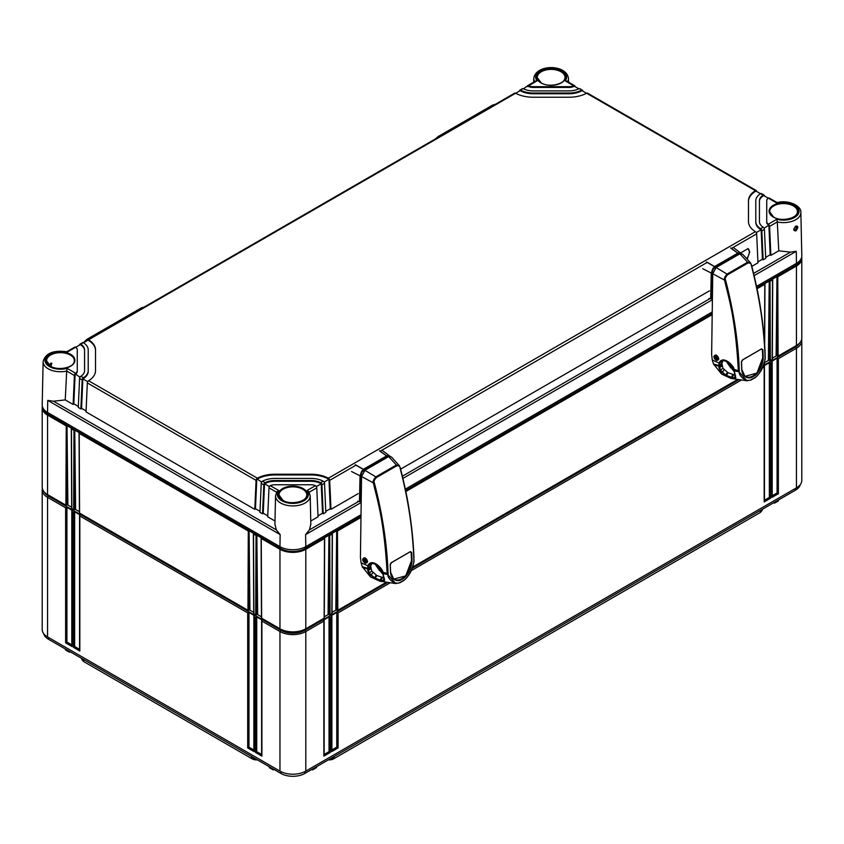 <?xml version="1.0" encoding="UTF-8"?>
<svg xmlns="http://www.w3.org/2000/svg" width="844" height="844" viewBox="0 0 844 844"><rect width="100%" height="100%" fill="white"/><g stroke="black" fill="none" stroke-linecap="round" stroke-linejoin="round"><path stroke-width="1.27" d="M257.452 759.885A6.573 3.798 180 0 1 252.082 758.798L84.221 661.886A6.573 3.798 180 0 1 82.891 660.789L82.206 659.924A7.322 4.231 180 0 1 81.551 658.331M762.448 509.238A7.322 4.231 180 0 1 761.794 510.831L761.109 511.686A6.573 3.798 180 0 1 759.779 512.793L333.686 758.798A6.573 3.798 180 0 1 328.305 759.885M761.794 510.831A7.322 4.231 180 0 1 760.317 512.055L760.338 510.462M333.686 758.798L759.779 512.793M334.235 756.467L334.213 758.06A7.322 4.231 180 0 1 329.329 759.294M256.428 759.294A7.322 4.231 180 0 1 251.544 758.06L251.523 756.467M84.221 661.886L252.082 758.798M83.661 659.554L83.683 661.147A7.322 4.231 180 0 1 82.206 659.924M800.27 484.614A16.891 9.748 180 0 1 795.481 490.164L304.821 773.452A16.891 9.748 180 0 1 280.936 773.452L48.519 639.267A16.891 9.748 180 0 1 43.73 633.707M70.495 651.948L68.986 651.389L70.252 652.096M274.3 769.612L272.781 769.053L274.057 769.76M312.976 768.747L311.457 769.612M775.014 501.98L773.505 502.855M777.335 355.271L772.344 358.162M769.591 359.744L764.59 362.635M337.03 609.484L332.04 612.364M329.287 613.957L324.296 616.837M261.461 616.837L256.47 613.957M253.717 612.364L248.727 609.484M79.41 511.728L74.409 508.837M71.656 507.255L66.665 504.374M270.333 767.607L269.014 766.563M272.781 768.747L269.025 766.879M316.743 766.563L315.424 767.607M311.7 769.76L316.732 766.879M68.986 651.083L65.21 648.899M66.528 649.943L65.22 649.215M773.748 503.003L777.472 500.851M799.722 342.938A16.891 9.748 180 0 1 795.481 347.032L763.451 365.526M738.394 379.99L412.241 568.297M387.185 582.761L304.821 630.32A16.891 9.748 180 0 1 280.936 630.32L48.519 496.135A16.891 9.748 180 0 1 44.278 492.031M389.654 583.099L338.075 612.881L338.075 747.911L331.618 751.645L331.618 616.605L330.32 617.354L330.32 752.384L323.864 756.119L323.864 621.078L305.792 631.523A18.262 10.539 180 0 1 279.965 631.523L261.893 621.078L261.893 756.119L261.893 754.62L261.893 756.119L255.437 752.384L256.724 751.645L256.724 616.922L261.893 619.907L261.893 621.078L261.893 619.907M801.642 339.415A18.262 10.539 180 0 1 801.8 340.786L801.8 480.394A18.262 10.539 180 0 1 796.451 487.843L305.792 771.121A18.262 10.539 180 0 1 279.965 771.121L47.549 636.935A18.262 10.539 180 0 1 42.2 629.487L42.2 489.879A18.262 10.539 180 0 1 42.358 488.518M801.8 340.786A18.262 10.539 180 0 1 796.451 348.234L778.379 358.679L778.379 493.708L771.922 497.432L771.922 362.403L770.625 363.152L770.625 498.182L764.168 501.906L764.168 366.876L762.533 367.826M740.863 380.338L411.323 570.597M323.864 756.119L323.864 754.62L323.864 756.119M323.864 619.907L323.864 621.078L323.864 619.907L329.033 616.922L330.32 617.354M771.922 361.232L771.922 362.403L771.922 361.232L777.081 358.246L778.379 358.679M764.168 365.705L764.168 366.876L764.168 365.705L769.338 362.72L770.625 363.152M331.618 615.434L331.618 616.605L331.618 615.434L336.777 612.449L338.075 612.881M255.437 752.384L255.437 617.354L254.139 616.605L254.139 751.645L247.682 747.911L247.682 612.881L79.832 515.969L79.832 651.009L73.375 647.274L73.375 512.245L72.078 511.496L72.078 646.536L65.621 642.801L65.621 507.772L47.549 497.338A18.262 10.539 180 0 1 42.2 489.879M79.832 514.798L79.832 515.969L79.832 514.798L74.662 511.812L74.662 646.536L79.558 649.363M79.832 651.009L79.832 649.511L79.832 651.009M73.375 647.274L74.662 646.536M73.375 512.245L74.662 511.812M72.078 510.325L72.078 511.496L72.078 510.325L66.919 507.339L65.621 507.772M255.437 617.354L256.724 616.922M254.139 615.434L254.139 616.605L254.139 615.434L248.98 612.449L247.682 612.881M71.814 644.89L66.919 642.062L66.919 507.339M261.619 754.473L256.724 751.645M253.875 749.999L248.98 747.172L248.98 612.449M72.078 646.536L72.078 645.038L72.078 646.536M65.621 642.801L66.919 642.062M254.139 751.645L254.139 750.147L254.139 751.645M247.682 747.911L248.98 747.172M777.081 358.246L777.081 492.959L772.186 495.787M778.379 493.708L777.081 492.959M771.922 497.432L771.922 495.945L771.922 497.432M329.033 616.922L329.033 751.645L324.138 754.473M336.777 612.449L336.777 747.172L331.882 749.999M769.338 362.72L769.338 497.432L764.442 500.26M330.32 752.384L329.033 751.645M331.618 751.645L331.618 750.147L331.618 751.645M338.075 747.911L336.777 747.172M764.168 501.906L764.168 500.418L764.168 501.906M770.625 498.182L769.338 497.432M66.687 371.075A17.334 10.012 180 0 1 43.128 361.612L42.2 404.867A18.262 10.539 0 0 0 47.549 412.452L279.965 546.638A18.262 10.539 0 0 0 305.792 546.638L305.612 534.59L309.442 529.863L310.824 524.156M777.134 202.623C787.937 199.522 801.557 205.609 800.872 212.509L801.8 255.774A18.262 10.539 0 0 1 796.451 263.349L756.509 286.411M712.041 312.09L405.299 489.182M360.831 514.861L305.792 546.638M746.676 258.538A7.301 4.22 120 0 0 749.324 251.797A7.301 4.22 120 0 0 747.921 248.526M747.193 259.076L749.736 252.04L748.037 248.59L740.663 252.936M778.759 250.826L770.867 255.373L769.591 226.382L777.303 221.951L778.759 250.826L790.533 252.113L796.272 251.312L754.114 275.65M760.56 228.682L761.13 229.188A1.825 1.055 -120 0 1 761.837 230.855L763.124 259.846L765.708 258.359L764.421 229.357A1.825 1.055 60 0 0 763.714 227.69L763.155 227.194A14.612 8.429 0 0 1 759.431 221.571L759.431 200.767A14.612 8.429 0 0 1 763.155 195.143L760.56 193.656A18.262 10.539 0 0 0 755.781 200.767L755.781 221.571A18.262 10.539 0 0 0 760.56 228.682L763.155 227.194M309.189 492.221L316.774 487.811L318.051 516.802L310.75 521.022M265.132 482.684A14.612 8.429 0 0 1 274.859 480.531L310.898 480.531A14.612 8.429 0 0 1 320.625 482.684L321.226 483.158A1.825 1.055 -120 0 1 321.933 484.825L323.22 513.827L325.805 512.329L324.518 483.338A1.825 1.055 60 0 0 323.811 481.671L323.22 481.185A18.262 10.539 0 0 0 310.898 478.421L274.859 478.421A18.262 10.539 0 0 0 262.537 481.185L265.132 482.684L264.531 483.158A1.825 1.055 120 0 0 263.824 484.825L262.537 513.827L259.952 512.329L261.239 483.338A1.825 1.055 -60 0 1 261.946 481.671L262.537 481.185M751.825 266.366L757.954 262.832L756.678 233.83L731.431 248.41M709.393 290.874L400.615 469.137M358.183 493.634L330.964 509.354L329.688 480.352A1.825 1.055 -120 0 0 328.97 478.696L328.379 478.2A25.563 14.759 0 0 0 310.898 474.212L274.859 474.212A25.563 14.759 0 0 0 257.378 478.2L256.787 478.696A1.825 1.055 120 0 0 256.07 480.352L254.793 509.354L86.046 411.925L87.322 382.923A1.825 1.055 -60 0 1 88.029 381.266L88.599 380.76A25.563 14.759 0 0 0 95.52 370.664L95.52 349.859A25.563 14.759 0 0 0 88.599 339.763L88.029 339.583A1.825 1.055 -120 0 0 87.702 339.668A1.825 1.055 -120 0 0 87.322 340.427L87.312 340.586M769.591 226.382A1.825 1.055 -120 0 0 768.884 224.715L768.335 224.198L776.891 219.261L777.303 221.951A17.334 10.012 180 0 0 800.872 212.509M275.545 495.797A17.334 10.012 180 0 0 292.879 505.925A17.334 10.012 180 0 0 310.212 495.797L308.82 491.63L306.889 490.607L315.445 485.669A7.301 4.22 0 0 0 310.898 484.751L274.859 484.751A7.301 4.22 0 0 0 270.312 485.669L278.868 490.607L276.938 491.63L275.545 495.797L274.922 524.81M776.891 219.261A15.508 8.957 180 0 0 799.046 211.169A15.508 8.957 180 0 0 776.891 203.077L768.335 198.14A7.301 4.22 0 0 0 766.742 200.767L766.742 221.571A7.301 4.22 0 0 0 768.335 224.198M520.78 90.245L520.189 90.076A1.825 1.055 -120 0 0 519.862 90.171L522.436 88.673A1.825 1.055 60 0 1 522.774 88.588L520.78 90.245A18.262 10.539 0 0 0 533.102 93.009L569.141 93.009A18.262 10.539 0 0 0 581.463 90.245L579.469 88.588A1.825 1.055 -60 0 1 579.807 88.673L582.381 90.171A1.825 1.055 120 0 0 582.054 90.076L581.463 90.245M523.375 88.757A14.612 8.429 0 0 0 533.102 90.899L569.141 90.899A14.612 8.429 0 0 0 578.868 88.757M535.518 81.119L537.111 80.824L528.555 85.761A7.301 4.22 0 0 0 533.102 86.679L569.141 86.679A7.301 4.22 0 0 0 573.688 85.761L565.132 80.824L566.746 81.14M86.088 410.944L81.562 408.327L80.876 408.939L78.292 407.452L79.579 378.45A1.825 1.055 -60 0 1 80.285 376.793L80.845 376.287L83.44 377.785A18.262 10.539 0 0 0 88.219 370.664L88.219 349.859A18.262 10.539 0 0 0 83.44 342.748L80.285 344.057A1.825 1.055 -120 0 0 79.948 344.141A1.825 1.055 -120 0 0 79.579 344.901L79.568 345.059M80.845 376.287A14.612 8.429 0 0 0 84.569 370.664L84.569 349.859A14.612 8.429 0 0 0 80.845 344.246M77.258 370.664L77.258 349.859A7.301 4.22 0 0 0 75.665 347.232L67.109 352.18A15.508 8.957 180 0 0 44.954 360.261A15.508 8.957 180 0 0 67.109 368.353L75.665 373.291A7.301 4.22 0 0 0 77.258 370.664L77.258 371.413A7.301 4.22 180 0 1 75.116 374.398L73.818 403.854L73.133 404.466L74.409 375.474L66.697 371.043L67.109 368.353M87.702 339.668L514.692 93.146A1.825 1.055 60 0 1 515.03 93.062L515.621 93.23A25.563 14.759 0 0 0 533.102 97.229L569.141 97.229A25.563 14.759 0 0 0 586.622 93.23L587.213 93.062A1.825 1.055 -60 0 1 587.551 93.146L756.298 190.575A1.825 1.055 120 0 0 755.971 190.491L755.401 190.67A25.563 14.759 0 0 0 748.48 200.767L748.48 221.571A25.563 14.759 0 0 0 755.401 231.667L755.971 232.163A1.825 1.055 60 0 1 756.678 233.83M275.007 521.022L267.706 516.802L268.983 487.811A1.825 1.055 -60 0 1 269.7 486.144L270.312 485.669M268.983 487.811L276.568 492.221M274.933 524.156L276.315 529.863L280.145 534.59L47.728 400.404L53.467 401.206L65.241 399.919L66.697 371.043M49.479 365.463L50.756 363.215L51.832 363.152L50.999 366.401M795.259 226.445C796.831 226.329 796.841 227.437 795.312 229.758L794.215 229.811C793.455 229.515 793.951 228.407 795.702 226.487L795.301 226.466M795.966 230.866C793.086 230.866 793.065 229.262 795.892 226.055C798.382 225.844 798.413 227.447 795.966 230.866L795.312 229.758M764.432 195.966L764.421 195.808A1.825 1.055 120 0 0 764.052 195.048A1.825 1.055 120 0 0 763.714 194.964L763.155 195.143M756.688 191.493L756.678 191.335A1.825 1.055 120 0 0 756.298 190.575M582.771 91.078L582.761 90.92A1.825 1.055 120 0 0 582.381 90.171M575.017 86.605L575.017 86.457A1.825 1.055 120 0 0 574.637 85.698A1.825 1.055 120 0 0 574.3 85.603L573.688 85.761M768.335 198.14L768.884 197.95A1.825 1.055 -60 0 1 769.211 198.034L777.155 202.613M766.742 221.571L766.742 201.516M768.884 224.715L768.884 225.295A7.301 4.22 180 0 1 766.742 222.32M770.867 255.373L770.182 254.761L765.666 257.378M764.01 228.112L768.884 225.295L770.182 254.761M323.22 513.827L322.524 513.215L318.009 515.821M330.964 509.354L330.278 508.742L325.752 511.348M763.124 259.846L762.438 259.235L757.912 261.851M315.445 485.669L316.057 486.144A1.825 1.055 60 0 1 316.774 487.811M65.241 399.919L73.133 404.466M80.876 408.939L82.163 379.948A1.825 1.055 120 0 1 82.87 378.281L81.562 408.327M78.334 406.47L73.818 403.854M260.005 511.348L255.479 508.742L254.793 509.354M267.748 515.821L263.233 513.215L262.537 513.827M75.665 373.291L75.116 373.808A1.825 1.055 120 0 0 74.409 375.474M77.258 350.608L77.258 371.413M66.845 351.716L74.789 347.127A1.825 1.055 60 0 1 75.116 347.042L75.665 347.232M527.226 86.605L527.226 86.457A1.825 1.055 -120 0 1 527.606 85.698A1.825 1.055 -120 0 1 527.943 85.603L523.438 88.789M519.471 91.078L519.482 90.92A1.825 1.055 -120 0 1 519.862 90.171M95.52 370.664L95.52 350.608A25.563 14.759 0 0 0 88.029 340.174L83.493 342.791M328.97 478.696L328.97 479.276A25.563 14.759 0 0 0 310.898 474.95L274.859 474.95A25.563 14.759 0 0 0 256.787 479.276L255.479 508.742M760.507 193.698L755.971 191.082A25.563 14.759 0 0 0 748.48 201.516M586.559 93.273L582.054 90.667A18.262 10.539 180 0 1 569.141 93.758L533.102 93.758A18.262 10.539 180 0 1 520.189 90.667L515.684 93.273M269.394 486.555L264.531 483.749L263.233 513.215M321.226 483.158L321.226 483.749A14.612 8.429 0 0 0 310.898 481.28L274.859 481.28A14.612 8.429 0 0 0 264.531 483.749L264.531 483.158M322.524 513.215L321.226 483.749L316.363 486.555M261.651 482.082L256.787 478.696M330.278 508.742L328.97 479.276L324.107 482.082M87.734 381.678L82.87 378.872A18.262 10.539 180 0 0 88.219 371.413L88.219 370.664M79.99 377.205L75.116 373.808M84.569 350.608A14.612 8.429 0 0 0 80.285 344.647L75.728 347.274M768.272 198.182L763.714 195.555A14.612 8.429 0 0 0 759.431 201.516M755.781 201.516L755.781 222.32A18.262 10.539 180 0 0 761.13 229.768L756.266 232.585M578.805 88.789L574.3 86.194A7.301 4.22 180 0 1 569.141 87.428L533.102 87.428A7.301 4.22 180 0 1 527.943 86.194M83.44 377.785L82.87 378.281M79.948 344.141L82.533 342.653A1.825 1.055 60 0 1 82.87 342.569L83.44 342.748M760.56 193.656L761.13 193.476A1.825 1.055 -60 0 1 761.467 193.561L764.052 195.048M755.781 221.571L755.781 222.32M761.13 229.188L762.438 259.235M528.555 85.761L527.943 85.603M360.81 516.391L305.169 548.516A17.386 10.033 180 0 1 280.588 548.516L48.171 414.33A17.386 10.033 180 0 1 43.202 408.443M800.798 259.351A17.386 10.033 180 0 1 795.829 265.238L756.794 287.772M712.019 313.62L405.584 490.543M764.527 342.864L764.791 284.28L757.005 288.775M712.009 314.759L405.795 491.546M360.799 517.53L337.452 531.003L337.811 610.296L336.323 609.885M332.23 533.313L332.23 534.02L329.709 535.476L330.067 614.77L331.871 613.725L332.23 533.313L336.672 530.749L337.452 531.003M324.486 537.786L324.486 538.493L305.792 549.286L305.792 628.791L324.128 618.198L324.486 537.786L328.928 535.223L329.709 535.476M801.652 257.22A18.262 10.539 180 0 1 801.8 258.549A18.262 10.539 180 0 1 796.451 266.008L777.757 276.8L778.115 356.094L776.628 355.683M772.534 279.1L772.534 279.807L770.013 281.274L770.372 360.567L772.176 359.523L772.534 279.1L776.976 276.537L777.757 276.8M764.791 283.573L764.791 284.28L764.791 283.573L769.232 281.01L770.013 281.274M801.8 258.549L801.8 338.054A18.262 10.539 180 0 1 796.451 345.502L778.115 356.094M764.442 362.171L763.852 364.334M737.097 379.779L412.642 567.094M385.887 582.539L337.811 610.296M776.132 355.398L776.976 276.537L777.345 356.094M768.388 359.871L769.232 281.01L769.591 360.567L768.884 360.156M328.084 614.073L328.928 535.223L329.287 614.77L328.58 614.358M335.828 609.6L336.672 530.749L337.041 610.296M67.372 504.775L65.885 505.187L47.549 494.605A18.262 10.539 180 0 1 42.2 487.146L42.2 407.641A18.262 10.539 180 0 1 42.348 406.323M71.824 508.615L73.628 509.66L73.987 430.366L71.466 428.91L71.824 508.615M75.116 509.248L73.628 509.66M79.568 513.089L247.946 610.296L248.305 531.003L79.209 433.383L79.568 513.089M249.434 609.885L247.946 610.296M253.886 613.725L255.69 614.77L256.048 535.476L253.527 534.02L253.886 613.725M257.177 614.358L255.69 614.77M305.169 546.975L305.792 549.286A18.262 10.539 180 0 1 279.965 549.286L261.271 538.493L261.629 618.198L279.965 628.791A18.262 10.539 180 0 0 305.792 628.791M330.067 614.77L329.287 614.77M770.372 360.567L769.591 360.567M65.885 505.187L66.243 425.893L47.549 415.1A18.262 10.539 180 0 1 42.2 407.641M261.271 537.786L261.271 538.493L261.271 537.786L256.829 535.223L257.673 614.073M253.527 533.313L253.527 534.02L253.527 533.313L249.085 530.749L249.929 609.6M79.209 432.677L79.209 433.383L79.209 432.677L74.768 430.113L75.612 508.964M71.466 428.203L71.466 428.91L71.466 428.203L67.024 425.64L67.868 504.49M256.048 535.476L256.829 535.223L256.47 614.77M248.305 531.003L249.085 530.749L248.716 610.296M73.987 430.366L74.768 430.113L74.409 509.66M66.243 425.893L67.024 425.64L66.655 505.187M733.658 369.092L730.092 363.437M718.191 357.107L717.6 357.445C718.318 359.322 718.012 360.304 716.693 360.399L714.446 358.51L715.174 356.147L716.029 356.949L715.554 359.512M718.476 359.692L716.693 360.399M716.282 355.208L715.67 355.567L717.6 357.445L716.218 360.325A0.549 0.549 0 0 0 716.482 360.441L717.453 360.282M714.161 356.98L714.72 355.535L715.448 355.44L715.174 356.147L716.007 355.113M717.305 355.915L716.029 356.949L716.925 357.772L718.033 356.833M709.087 298.47L711.017 298.86L712.262 298.09M708.928 298.449L710.68 298.66L711.249 273.055L702.757 268.74M714.9 268.635L714.9 267.938L712.895 268.455L711.249 273.055L711.861 273.045L711.292 298.649M712.895 268.455L714.889 266.366L738.036 253.01L740.146 252.725L741.275 253.506L733.784 247.851M740.789 253.538L740.146 252.725M715.522 268.972L714.9 267.938L718.866 265.638M737.16 255.088L740.241 253.305L738.331 253.548L715.237 266.883L713.38 268.803L711.861 273.045M739.281 370.527A345.428 199.363 -120 0 0 725.534 279.965C724.743 278.879 725.397 277.17 727.507 274.838L748.069 262.969C750.211 262.843 751.276 263.56 751.255 265.111A345.428 199.363 60 0 1 765.002 355.672L765.012 356.706C766.5 358.078 760.813 374.451 755.243 377.352L751.487 379.526C745.853 383.144 737.751 374.715 739.344 371.529L739.281 370.527L738.352 370.59C735.24 314.284 727.602 294.809 724.627 280.187C723.814 278.953 724.616 276.927 727.043 274.1L716.113 267.537L712.747 273.709L724.627 280.187L725.534 279.965M741.401 362.087L742.804 359.723L761.626 348.857L762.87 349.69A345.892 199.638 60 0 1 763.208 357.223C763.525 363.869 758.186 374.884 753.312 376.392C748.786 379.874 742.266 377.057 741.739 369.619A345.892 199.638 -120 0 0 741.401 362.087L741.559 361.179M739.871 253.822L747.594 262.231L750.548 262.917L742.636 254.171L739.871 253.822L716.113 267.537M712.283 360.008L713.486 363.943L719.341 365.684L719.088 362.846C723.688 353.995 735.324 368.016 733.826 369.197L735.799 377.637L734.987 378.534L726.283 375.918L720.164 370.6L718.951 367.667L719.035 363.026L712.283 360.008L711.64 354.596L712.747 273.709M723.139 359.934L721.915 363.5L722.886 368.248L728.024 372.742L735.567 375.348M714.551 355.651L716.704 355.313M718.771 358.637L717.579 360.209M714.108 357.856L713.855 356.558C715.48 353.91 717.126 354.723 718.793 359.006L714.625 358.869M718.75 358.985L718.139 360.04M765.097 356.231L765.181 356.442C764.78 364.967 761.436 372.056 755.148 377.701L751.012 380.011L746.919 380.771L738.373 371.107L734.058 370.083L735.346 376.561M734.269 370.927L738.426 371.634A0.918 0.538 -5.7 0 0 739.344 371.529M713.486 363.943L721.652 374.092L731.02 378.428L746.919 380.771L751.192 379.979A0.918 0.58 -111.2 0 0 751.487 379.526M751.36 264.752L750.548 262.917L751.36 264.752C754.336 279.375 761.974 298.871 765.086 355.155L765.002 355.672M734.459 373.048L734.818 374.989M735.651 377.131L734.892 377.933L731.79 377.416L725.808 375.116L720.554 370.379L719.341 365.684M734.987 378.534L735.493 377.141M719.51 363.099L721.757 360.24L728.351 361.802M719.088 362.846L722.137 361.77M727.507 274.838L727.043 274.1L747.594 262.231A0.918 0.633 60.3 0 1 748.069 262.969M742.287 360.103L761.478 348.962L762.617 349.722L762.944 357.244L756.962 373.08L744.988 376.371L741.77 369.472L741.443 361.949M761.341 349.068L762.354 349.743A345.586 199.448 60 0 1 762.691 357.276C762.723 374.715 744.028 385.465 741.802 369.334L741.802 369.334A345.586 199.448 -120 0 0 741.475 361.844M382.448 571.863L378.882 566.208M366.982 559.878L366.391 560.216C367.108 562.093 366.802 563.075 365.484 563.17L363.236 561.281L363.964 558.918L364.819 559.72L364.344 562.283M367.267 562.463L365.484 563.17M365.072 557.979L364.46 558.327L366.391 560.216L365.009 563.096A0.549 0.549 0 0 0 365.273 563.212L366.243 563.053M362.952 559.741L363.511 558.306L364.239 558.211L363.964 558.918L364.798 557.884M366.096 558.686L364.819 559.72L365.716 560.543L366.823 559.604M357.877 501.241L359.808 501.631L361.053 500.861M357.719 501.22L359.47 501.42L360.04 475.816L351.547 471.511M363.69 471.406L363.69 470.699L361.686 471.226L360.04 475.816L360.652 475.816L360.082 501.42M361.686 471.226L363.68 469.137L386.826 455.771L388.936 455.496L390.055 456.277M389.58 456.309L388.936 455.496M364.313 471.743L363.69 470.699L367.657 468.409M385.951 457.859L389.031 456.066L387.122 456.319L363.912 469.728L362.171 471.574L360.652 475.816M388.071 573.298A345.428 199.363 -120 0 0 374.325 482.736C373.533 481.65 374.187 479.941 376.297 477.609L396.859 465.74C399.001 465.614 400.067 466.331 400.045 467.871A345.428 199.363 60 0 1 413.792 558.433L413.803 559.477C415.29 560.849 409.604 577.222 404.033 580.123L400.278 582.297C394.644 585.915 386.541 577.486 388.134 574.3L388.071 573.298L387.143 573.361C384.031 517.055 376.392 497.57 373.417 482.958C372.605 481.724 373.407 479.698 375.833 476.871L364.903 470.308L361.538 476.47L373.417 482.958L374.325 482.736M390.192 564.858L391.595 562.494L410.416 551.628L411.661 552.461A345.892 199.638 60 0 1 411.999 559.994C412.315 566.64 406.977 577.655 402.103 579.153C397.577 582.645 391.057 579.828 390.529 572.39A345.892 199.638 -120 0 0 390.192 564.858L390.35 563.95M388.662 456.593L396.385 465.002L399.339 465.677L391.426 456.942L388.662 456.593L364.903 470.308M361.074 562.779L362.276 566.714L368.132 568.455L367.878 565.617C372.478 556.755 384.115 570.787 382.617 571.968L384.59 580.408L383.777 581.294L375.074 578.678L368.944 573.371L367.741 570.438L367.826 565.796L361.074 562.779L360.43 557.367L361.538 476.47M371.93 562.705L370.706 566.271L371.676 571.019L376.814 575.513L384.358 578.119M363.342 558.422L365.494 558.084M367.562 561.408L366.37 562.98M362.899 560.627L362.646 559.329C364.27 556.671 365.916 557.494 367.583 561.777L363.416 561.64M367.541 561.756L366.929 562.811M413.887 559.002L413.971 559.213C413.571 567.738 410.226 574.827 403.938 580.472L399.803 582.771L395.709 583.542L387.164 573.867L382.849 572.854L384.125 579.332M383.06 573.698L387.217 574.405A0.918 0.538 -5.7 0 0 388.134 574.3M362.276 566.714L370.442 576.863L379.811 581.189L395.709 583.542L399.982 582.75A0.918 0.58 -111.2 0 0 400.278 582.297M400.151 467.513L399.339 465.677L400.151 467.513C403.126 482.146 410.764 501.642 413.876 557.926L413.792 558.433M383.25 575.819L383.609 577.76M384.442 579.902L383.682 580.704L380.581 580.187L374.599 577.887L369.345 573.15L368.132 568.455M383.777 581.294L384.284 579.912M368.3 565.87L370.548 563.011L377.141 564.573M367.878 565.617L370.927 564.541M376.297 477.609L375.833 476.871L396.385 465.002A0.918 0.633 60.3 0 1 396.859 465.74M391.067 562.874L410.268 551.733L411.408 552.493L411.735 560.015L405.753 575.851L393.779 579.142L390.561 572.243L390.223 564.72M410.131 551.839L411.144 552.514A345.586 199.448 60 0 1 411.482 560.036C411.513 577.486 392.819 588.236 390.593 572.105L390.593 572.105A345.586 199.448 -120 0 0 390.266 564.604M795.481 346.061L796.451 348.234L796.451 487.843M304.821 629.308L305.792 631.523L305.792 771.121M48.519 495.164L47.549 497.338L47.549 636.935M280.936 629.308L279.965 631.523L279.965 771.121M48.519 637.494L48.519 639.267M280.936 771.648L280.936 773.452M795.481 488.402L795.481 490.164M304.821 771.648L304.821 773.452M761.837 230.855L764.421 229.357M321.933 484.825L324.518 483.338M707.188 262.41L380.222 451.181M355.978 465.171L329.688 480.352M306.889 490.607A15.508 8.957 180 0 1 292.879 503.404A15.508 8.957 180 0 1 278.868 490.607M282.666 500.344A14.443 8.345 180 0 1 282.666 488.549A14.443 8.345 180 0 1 303.091 488.549A14.443 8.345 180 0 1 303.091 500.344A14.443 8.345 180 0 1 282.666 500.344A13.894 8.029 180 0 1 278.984 494.985L278.984 494.985A13.894 8.029 180 0 1 287.477 487.494A13.894 8.029 180 0 1 302.711 489.214A13.894 8.029 180 0 1 306.773 494.985L306.773 494.985A13.894 8.029 180 0 1 302.722 500.555M320.625 482.684L323.22 481.185M773.326 217.066A14.443 8.345 180 0 1 773.326 205.271A14.443 8.345 180 0 1 793.75 205.271A14.443 8.345 180 0 1 793.75 217.066A14.443 8.345 180 0 1 773.326 217.066A13.894 8.029 180 0 1 769.644 211.707L769.644 211.707A13.894 8.029 180 0 1 778.136 204.216A13.894 8.029 180 0 1 793.371 205.936A13.894 8.029 180 0 1 797.432 211.707L797.432 211.707A13.894 8.029 180 0 1 793.381 217.277M537.111 80.824A15.508 8.957 180 0 1 551.121 68.026A15.508 8.957 180 0 1 565.132 80.824M540.909 82.881A14.443 8.345 180 0 1 540.909 71.086A14.443 8.345 180 0 1 561.334 71.086A14.443 8.345 180 0 1 561.334 82.881A14.443 8.345 180 0 1 540.909 82.881A13.894 8.029 180 0 1 537.227 77.521L537.227 77.521A13.894 8.029 180 0 1 545.72 70.031A13.894 8.029 180 0 1 560.954 71.751A13.894 8.029 180 0 1 565.016 77.521L565.016 77.521A13.894 8.029 180 0 1 560.965 83.092M50.25 366.159A14.443 8.345 180 0 1 50.25 354.364A14.443 8.345 180 0 1 70.674 354.364A14.443 8.345 180 0 1 70.674 366.159A14.443 8.345 180 0 1 50.25 366.159A13.894 8.029 180 0 1 46.568 360.799L46.568 360.799A13.894 8.029 180 0 1 55.06 353.309A13.894 8.029 180 0 1 70.284 355.029A13.894 8.029 180 0 1 74.356 360.799L74.356 360.799A13.894 8.029 180 0 1 70.295 366.37M515.621 93.23L88.599 339.763M755.401 190.67L586.622 93.23M755.401 231.667L328.379 478.2M88.599 380.76L257.378 478.2M279.965 546.638L280.145 534.59M47.549 412.452L47.728 400.404M276.315 529.863L53.467 401.206M796.451 263.349L796.272 251.312M534.674 81.615A17.334 10.012 180 0 1 533.788 78.323L533.703 82.174M533.788 78.323C535.708 64.06 566.482 63.975 568.455 78.323A17.334 10.012 180 0 1 567.569 81.615M790.533 252.113L753.586 273.435M709.941 298.639L402.377 476.206M358.732 501.399L309.442 529.863M712.231 299.831L402.904 478.421M361.021 502.602L305.612 534.59M261.239 483.338L263.824 484.825M87.322 382.923L256.07 480.352M79.579 378.45L82.163 379.948M88.029 339.583L88.029 340.174M274.859 474.212L274.859 474.95M310.898 474.212L310.898 474.95M755.971 190.491L755.971 191.082M274.859 480.531L274.859 481.28M310.898 480.531L310.898 481.28M80.285 344.057L80.285 344.647M763.714 194.964L763.714 195.555M582.054 90.076L582.054 90.667M520.189 90.076L520.189 90.667M533.102 93.009L533.102 93.758M569.141 93.009L569.141 93.758M533.102 86.679L533.102 87.428M569.141 86.679L569.141 87.428M574.3 85.603L574.3 86.194M48.171 412.811L47.549 415.1L47.549 494.605M280.588 546.975L279.965 549.286L279.965 628.791M795.829 263.708L796.451 266.008L796.451 345.502M142.668 307.933A3.65 2.11 -120 0 0 141.254 307.954L144.176 307.058M88.43 339.246A3.65 2.11 -120 0 0 87.027 339.267L83.377 342.717M493.877 105.173A3.65 2.11 -120 0 0 492.463 105.183L495.386 104.297M439.64 136.475A3.65 2.11 -120 0 0 438.236 136.496L435.346 138.965M726.273 360.662L734.153 371.086M731.073 367.667L734.248 371.729M716.303 360.346L714.341 358.531A0.549 0.549 0 0 0 714.446 358.679L714.615 358.689M714.414 358.457L714.72 355.535L715.564 355.05M711.292 298.702L712.262 298.143M715.121 266.968L706.449 262.02M706.576 261.946L715.237 266.883M738.331 253.548L730.651 248.041M730.777 247.967L738.437 253.506M718.793 359.006L718.666 358.848C718.223 356.379 717.01 355.155 715.026 355.176M739.302 371.012L733.71 369.239L733.974 370.199L733.795 369.123M734.132 370.305L734.396 372.246M719.352 366.349L713.781 364.692M751.012 380.011A0.918 0.58 -111.2 0 0 751.192 379.979L755.243 377.352M733.869 378.407L735.04 376.118M731.801 377.996L733.584 374.947M731.147 377.848L732.697 374.736M726.283 375.918L728.024 372.742M725.534 375.474L727.412 372.362M721.863 372.584L724.226 369.862M720.164 370.6L722.886 368.248M718.951 367.667L722.031 366.085M718.919 367.245L721.989 365.747M718.877 366.307L721.947 364.977M718.845 364.893L721.926 363.574M718.845 364.819L721.915 363.5M719.056 362.962L722.105 361.876M733.826 369.197L733.679 369.134C731.294 363.078 727.328 360.114 721.757 360.24M765.097 355.672L765.17 355.356C764.168 326.449 759.589 296.276 751.434 264.837L751.255 265.111M765.012 356.706L765.012 356.168M761.626 348.857L762.87 349.69M375.063 563.433L382.944 573.857M379.863 570.438L383.039 574.5M365.093 563.117L363.131 561.292A0.549 0.549 0 0 0 363.236 561.45L363.405 561.46M363.205 561.228L363.511 558.306L364.355 557.821M360.082 501.473L361.053 500.914M363.912 469.728L355.24 464.78M355.366 464.717L364.028 469.654M387.122 456.319L379.441 450.812M379.568 450.738L387.227 456.266M367.583 561.777L367.457 561.619C367.013 559.15 365.8 557.926 363.817 557.947M388.092 573.783L382.501 572.01L382.765 572.971L382.585 571.894M382.923 573.076L383.187 575.007M368.142 569.12L362.572 567.463M399.803 582.771A0.918 0.58 -111.2 0 0 399.982 582.75L404.033 580.123M382.659 581.178L383.83 578.889M380.591 580.756L382.374 577.718M379.927 580.609L381.488 577.496M375.074 578.678L376.814 575.513M374.325 578.235L376.202 575.133M370.653 575.355L373.016 572.622M368.944 573.371L371.676 571.019M367.741 570.438L370.811 568.856M367.71 570.016L370.78 568.518M367.667 569.078L370.738 567.748M367.636 567.664L370.716 566.345M367.636 567.59L370.706 566.271M367.847 565.733L370.896 564.647M382.617 571.968L382.469 571.905C380.085 565.839 376.118 562.885 370.548 563.011M413.887 558.443L413.961 558.127C412.959 529.22 408.38 499.047 400.225 467.608L400.045 467.871M413.803 559.477L413.803 558.939M410.416 551.628L411.661 552.461M273.15 769.855L269.405 767.692M316.352 767.692L312.607 769.855M69.335 652.18L65.61 650.028M778.39 500.935L774.665 503.087M324.138 755.211L324.138 620.646M79.558 515.526L79.558 650.102M71.814 511.053L71.814 645.628M261.619 620.646L261.619 755.211M253.875 616.173L253.875 750.738M772.186 496.536L772.186 361.96M331.882 750.738L331.882 616.173M764.442 501.009L764.442 366.433M310.212 495.797L310.835 524.81M568.455 78.323L568.539 82.174M66.866 351.716C53.214 350.007 45.302 353.309 43.128 361.612M535.571 81.098L527.606 85.698M574.637 85.698L566.672 81.098M797.432 211.707C798.192 218.058 781.565 222.257 773.6 217.045L769.644 211.707M565.016 77.521C565.765 83.872 549.149 88.071 541.183 82.86L537.227 77.521M306.773 494.985C307.522 501.336 290.906 505.535 282.94 500.323L278.984 494.985M74.356 360.799C75.105 367.151 58.489 371.349 50.524 366.138L46.568 360.799M324.286 617.977L324.645 538.335M772.334 359.301L772.693 279.659M261.113 538.335L261.471 617.977M253.358 533.862L253.727 613.504M79.051 433.225L79.41 512.867M71.307 428.752L71.666 508.394M332.03 613.504L332.399 533.862M764.59 363.775L764.601 361.443M764.675 345.122L764.949 284.133M141.254 307.954L87.027 339.267M492.463 105.183L438.236 136.496M725.65 360.399L730.809 367.931M712.262 298.248L710.827 298.892L709.023 298.481M744.988 376.371L741.813 369.535L741.475 362.002L742.773 359.818L761.383 348.973M374.441 563.17L379.6 570.692M361.053 501.019L359.618 501.663L357.814 501.252M382.575 450.622L390.076 456.277M393.779 579.142L390.603 572.306L390.266 564.773L391.563 562.589L410.173 551.744"/></g></svg>
